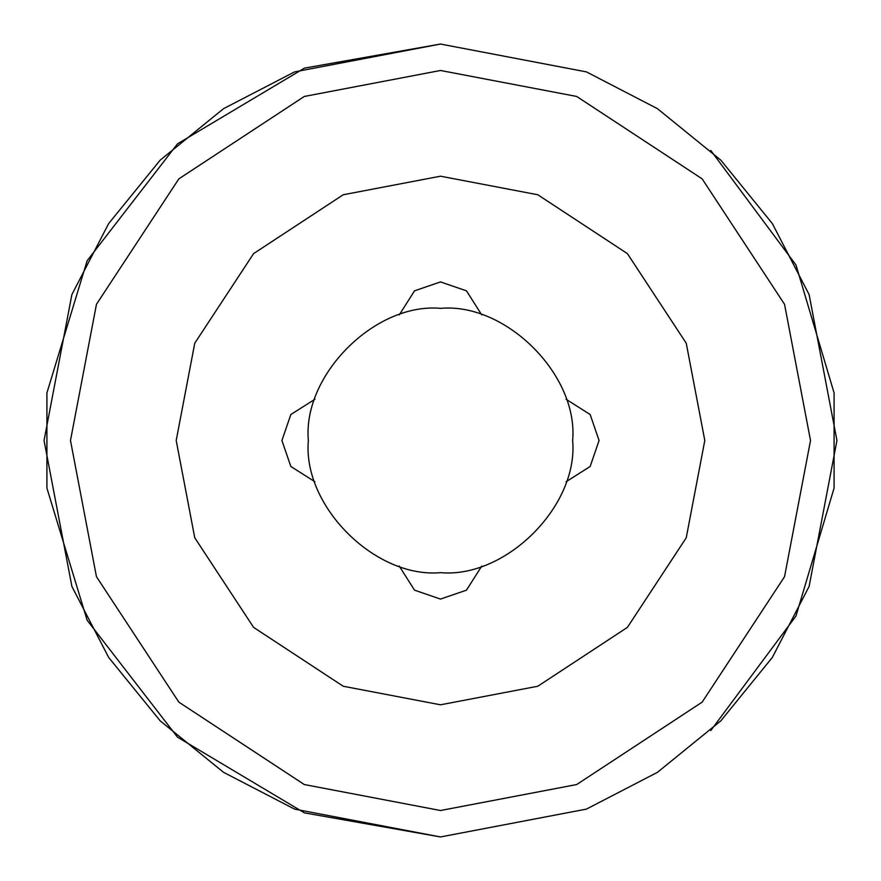 <?xml version="1.0" encoding="UTF-8"?>
<svg xmlns="http://www.w3.org/2000/svg" width="881" height="881" viewBox="0 0 881 881"><rect width="100%" height="100%" fill="white"/><g stroke="black" fill="none" stroke-linecap="round" stroke-linejoin="round"><path stroke-width="1.32" d="M440.5 70.48L304.297 96.458L178.854 178.854L96.458 304.297L70.48 440.5L96.458 576.703L178.854 702.146L304.297 784.542L440.5 810.52L576.703 784.542L702.146 702.146L784.542 576.703L810.52 440.5L784.542 304.297L702.146 178.854L576.703 96.458L440.5 70.48M440.5 176.2L537.784 194.756L627.393 253.607L686.244 343.216L704.8 440.5L686.244 537.784L627.393 627.393L537.784 686.244L440.5 704.8L343.216 686.244L253.607 627.393L194.756 537.784L176.2 440.5L194.756 343.216L253.607 253.607L343.216 194.756L440.5 176.2L343.216 194.756L253.607 253.607L194.756 343.216L176.2 440.5L194.756 537.784L253.607 627.393L343.216 686.244L440.5 704.8L537.784 686.244L627.393 627.393L686.244 537.784L704.8 440.5L686.244 343.216L627.393 253.607L537.784 194.756L440.5 176.2L537.784 194.756L627.393 253.607L686.244 343.216L704.8 440.5L686.244 537.784L627.393 627.393L537.784 686.244L440.5 704.8L343.216 686.244L253.607 627.393L194.756 537.784L176.2 440.5L194.756 343.216L253.607 253.607L343.216 194.756L440.5 176.2L537.784 194.756L627.393 253.607L686.244 343.216L704.8 440.5L686.244 537.784L627.393 627.393L537.784 686.244L440.5 704.8L343.216 686.244L253.607 627.393L194.756 537.784L176.2 440.5L194.756 343.216L253.607 253.607L343.216 194.756L440.5 176.2M46.913 392.926L87.142 260.743L177.522 143.823L304.441 68.123L440.5 44.05L586.427 71.89L657.446 108.671L720.834 160.166L772.329 223.554L809.11 294.573L836.95 440.5L809.11 586.427L772.329 657.446L720.834 720.834L657.446 772.329L586.427 809.11L440.5 836.95L304.441 812.877L177.522 737.177L87.142 620.257L46.913 488.074L46.913 392.926M710.802 150.486L795.995 265.016L834.087 392.926L834.087 488.074L795.995 615.984L710.802 730.514M440.5 836.95L294.573 809.11L223.554 772.329L160.166 720.834L108.671 657.446L71.89 586.427L44.05 440.5L71.89 294.573L108.671 223.554L160.166 160.166L223.554 108.671L294.573 71.89L440.5 44.05M440.5 308.35C505.881 302.447 578.553 375.119 572.65 440.5C578.553 505.881 505.881 578.553 440.5 572.65C375.119 578.553 302.447 505.881 308.35 440.5C302.447 375.119 375.119 302.447 440.5 308.35M399.236 314.958L414.522 290.84L440.5 281.92L466.478 290.84L481.764 314.958M566.043 399.236L590.16 414.522L599.08 440.5L590.16 466.478L566.043 481.764M481.764 566.043L466.478 590.16L440.5 599.08L414.522 590.16L399.236 566.043M314.958 481.764L290.84 466.478L281.92 440.5L290.84 414.522L314.958 399.236"/></g></svg>
